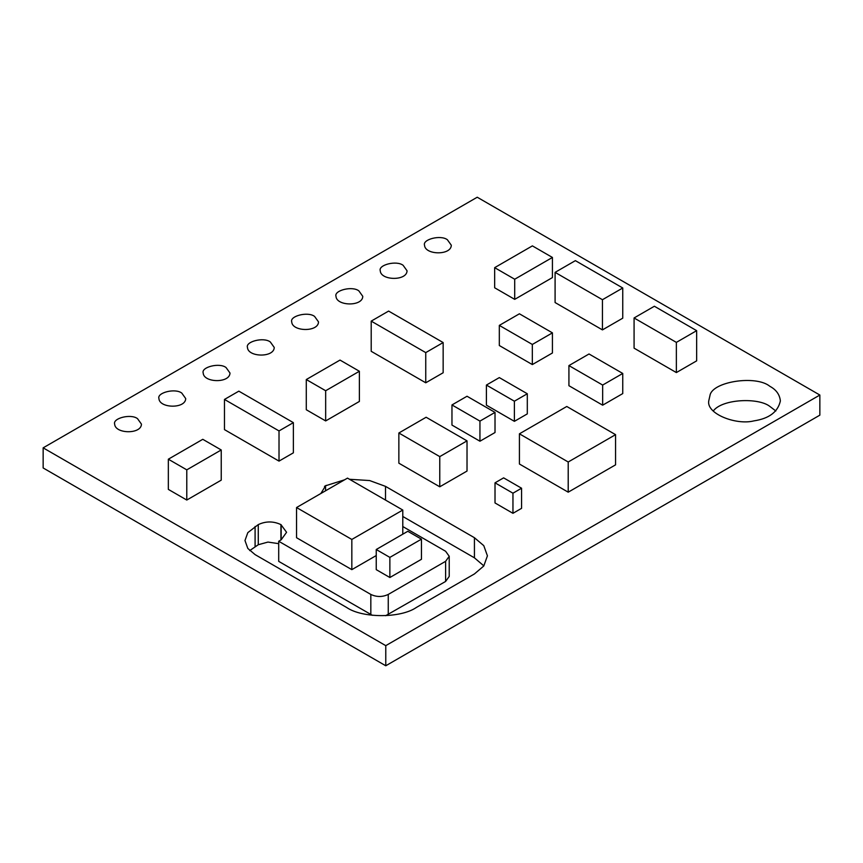 <?xml version="1.0" encoding="UTF-8"?>
<svg xmlns="http://www.w3.org/2000/svg" width="863" height="863" viewBox="0 0 863 863"><rect width="100%" height="100%" fill="white"/><g stroke="black" fill="none" stroke-linecap="round" stroke-linejoin="round"><path stroke-width="1.29" d="M713.27 410.993C722.137 398.857 758.566 397.379 769.872 406.43L775.837 410.993M769.872 386.311C776.225 389.72 779.721 394.596 780.368 400.939C777.919 411.953 769.073 418.609 753.82 420.896C736.409 425.394 706.355 413.96 708.739 400.939L709.958 395.578C711.997 381.608 756.02 374.79 769.872 386.311M324.499 486.365L326.246 485.362L324.499 486.365M320.863 493.507L325.578 485.772L325.578 490.777L325.578 485.772L344.564 479.817M372.374 615.319L278.706 561.371L278.706 541.252L370.831 594.434C376.635 597.153 382.449 597.153 388.253 594.434L445.61 561.317L449.224 556.29L445.61 551.263L402.784 526.538M385.653 615.707L445.61 581.446L449.224 576.419L449.224 556.29M349.504 479.278L369.623 480.551L385.502 486.365L474.434 537.714L483.776 545.653L487.422 555.826L483.776 565.999L474.434 573.938L416.344 607.466C400.659 618.329 362.32 618.329 346.635 607.466L255.092 554.618L247.821 548.447L244.984 540.529L247.821 532.622L258.274 524.607C265.826 521.079 273.377 521.079 280.928 524.607L286.581 532.288L281.165 539.828L278.706 541.252M249.709 550.594L258.274 544.726L267.972 542.072L278.706 543.658M402.784 516.473L474.434 557.832L483.852 565.891M447.39 239.752L451.306 245.221C451.22 255.61 424.952 255.092 424.531 245.221C422.341 239.375 440.745 234.563 447.39 239.752M43.15 447.843L43.15 467.962L385.772 665.772L819.85 415.157L819.85 395.038L477.228 197.228L43.15 447.843L385.772 645.653L819.85 395.038M385.772 665.772L385.772 645.653M137.519 418.652L141.446 424.121C141.359 434.51 115.081 433.992 114.66 424.121C112.481 418.275 130.885 413.463 137.519 418.652M181.791 393.086L185.707 398.566C185.621 408.954 159.353 408.436 158.932 398.555C156.742 392.719 175.146 387.908 181.791 393.086M226.052 367.53L229.979 373.01C229.892 383.399 203.614 382.881 203.193 372.999C201.014 367.163 219.418 362.352 226.052 367.53M270.324 341.975L274.24 347.444C274.154 357.843 247.886 357.325 247.465 347.444C245.275 341.608 263.679 336.797 270.324 341.975M314.585 316.419L318.512 321.888C318.425 332.277 292.147 331.759 291.726 321.888C289.547 316.052 307.951 311.241 314.585 316.419M358.857 290.863L362.773 296.333C362.687 306.721 336.419 306.203 335.998 296.333C333.808 290.486 352.212 285.675 358.857 290.863M403.118 265.308L407.045 270.777C406.958 281.165 380.68 280.648 380.259 270.777C378.08 264.93 396.484 260.119 403.118 265.308M527.304 393.755L527.304 413.884L514.391 421.338L514.391 401.209L527.304 393.755L499.321 377.595L486.408 385.06L514.391 401.209M514.391 421.338L486.408 405.179L486.408 385.06M622.752 373.452L622.752 393.582L602.654 405.179L602.654 385.06L622.752 373.452L589.019 353.981L568.922 365.588L602.654 385.06M602.654 405.179L568.922 385.707L568.922 365.588M495.017 412.395L495.017 432.525L479.947 441.22L479.947 421.101L495.017 412.395L467.023 396.246L451.964 404.941L479.947 421.101M479.947 441.22L451.964 425.071L451.964 404.941M552.428 257.454L552.428 277.573L514.704 299.353L514.704 279.234L552.428 257.454L532.385 245.879L494.661 267.659L514.704 279.234M514.704 299.353L494.661 287.778L494.661 267.659M552.428 332.859L552.428 352.978L532.331 364.574L532.331 344.456L552.428 332.859L519.418 313.798L499.321 325.394L532.331 344.456M532.331 364.574L499.321 345.524L499.321 325.394M421.446 539.159L421.446 559.289L389.871 577.509L389.871 557.39L421.446 539.159L407.811 531.284L376.236 549.515L389.871 557.39M389.871 577.509L376.236 569.645L376.236 549.515M359.386 371.263L359.386 401.446L325.664 420.928L325.664 390.734L359.386 371.263L340.011 360.076L306.289 379.547L325.664 390.734M325.664 420.928L306.289 409.742L306.289 379.547M615.567 434.65L615.567 464.844L568.21 492.18L568.21 461.996L615.567 434.65L566.775 406.484L519.418 433.819L568.21 461.996M568.21 492.18L519.418 464.014L519.418 433.819M622.752 287.994L622.752 318.177L602.45 329.893L602.45 299.709L622.752 287.994L575.384 260.648L555.092 272.363L602.45 299.709M602.45 329.893L555.092 302.546L555.092 272.363M443.151 342.557L443.151 372.751L425.75 382.794L425.75 352.611L443.151 342.557L388.609 311.079L371.209 321.122L425.75 352.611M425.75 382.794L371.209 351.306L371.209 321.122M221.23 449.968L221.23 480.152L186.786 500.044L186.786 469.85L221.23 449.968L202.783 439.31L168.339 459.202L186.786 469.85M186.786 500.044L168.339 489.386L168.339 459.202M376.236 555.556L351.834 569.645L351.834 539.451L402.784 510.044L347.498 478.124L296.548 507.541L351.834 539.451M402.784 534.186L402.784 510.044M351.834 569.645L296.548 537.725L296.548 507.541M696.657 330.658L696.657 360.853L676.365 372.568L676.365 342.384L696.657 330.658L654.37 306.246L634.078 317.972L676.365 342.384M676.365 372.568L634.078 348.156L634.078 317.972M467.023 440.864L467.023 471.058L439.763 486.797L439.763 456.613L467.023 440.864L426.128 417.25L398.857 432.999L439.763 456.613M439.763 486.797L398.857 463.183L398.857 432.999M293.366 422.643L293.366 452.827L279.019 461.112L279.019 430.928L293.366 422.643L238.835 391.155L224.477 399.44L279.019 430.928M279.019 461.112L224.477 429.623L224.477 399.44M521.565 488.221L521.565 508.339L512.956 513.312L512.956 493.194L521.565 488.221L503.625 477.865L495.017 482.827L512.956 493.194M512.956 513.312L495.017 502.956L495.017 482.827M445.61 581.446L445.61 561.317M388.253 614.564L388.253 594.434M370.831 614.564L370.831 594.434M281.165 539.828L281.165 524.736M280.928 539.968L280.928 524.607M258.274 544.726L258.274 524.607M255.092 546.57L255.092 526.441M474.434 557.832L474.434 537.714M385.502 500.055L385.502 486.365"/></g></svg>
